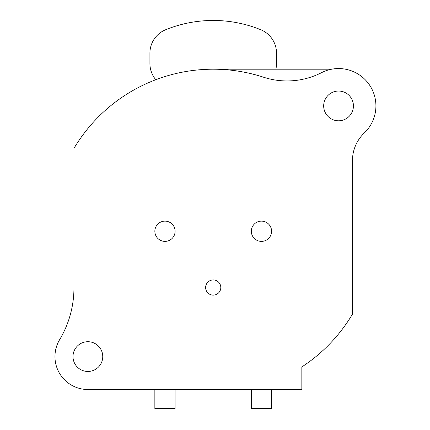 <?xml version="1.0" encoding="UTF-8"?>
<svg xmlns="http://www.w3.org/2000/svg" width="430" height="430" viewBox="0 0 430 430"><rect width="100%" height="100%" fill="white"/><g stroke="black" fill="none" stroke-linecap="round" stroke-linejoin="round"><path stroke-width="0.64" d="M353.428 105.92A14.878 14.878 0 0 1 338.555 120.792A14.878 14.878 0 0 1 323.677 105.92A14.878 14.878 0 0 1 338.555 91.042A14.878 14.878 0 0 1 353.428 105.92M73.955 148.393L73.955 287.772A101.281 101.281 0 0 1 59.619 339.711A32.916 32.916 0 0 0 87.881 389.51L301.838 389.51L301.838 366.93A162.051 162.051 0 0 0 352.482 314.12L352.482 160.508A37.98 37.98 0 0 1 364.291 132.983A37.346 37.346 0 0 0 321.581 72.648A75.959 75.959 0 0 1 263.493 77.201A162.051 162.051 0 0 0 73.955 148.393M102.754 356.594A14.878 14.878 0 0 1 87.881 371.466A14.878 14.878 0 0 1 73.003 356.594A14.878 14.878 0 0 1 87.881 341.716A14.878 14.878 0 0 1 102.754 356.594M213.215 69.203L331.707 69.203M175.107 389.51L175.107 408.5L154.854 408.5L154.854 389.51M271.583 389.51L271.583 408.5L251.324 408.5L251.324 389.51M154.854 231.254A10.127 10.127 0 0 1 164.98 221.127A10.127 10.127 0 0 1 175.107 231.254A10.127 10.127 0 0 1 164.98 241.386A10.127 10.127 0 0 1 154.854 231.254M251.324 231.254A10.127 10.127 0 0 1 261.451 221.127A10.127 10.127 0 0 1 271.583 231.254A10.127 10.127 0 0 1 261.451 241.386A10.127 10.127 0 0 1 251.324 231.254M205.621 287.53A7.595 7.595 0 0 1 213.215 279.935A7.595 7.595 0 0 1 220.81 287.53A7.595 7.595 0 0 1 213.215 295.125A7.595 7.595 0 0 1 205.621 287.53M155.789 79.722A25.322 25.322 0 0 1 149.914 63.506L149.914 53.175A25.322 25.322 0 0 1 165.738 29.702A126.603 126.603 0 0 1 260.693 29.702A25.322 25.322 0 0 1 276.517 53.175L276.517 63.506A25.322 25.322 0 0 1 275.866 69.203"/></g></svg>
